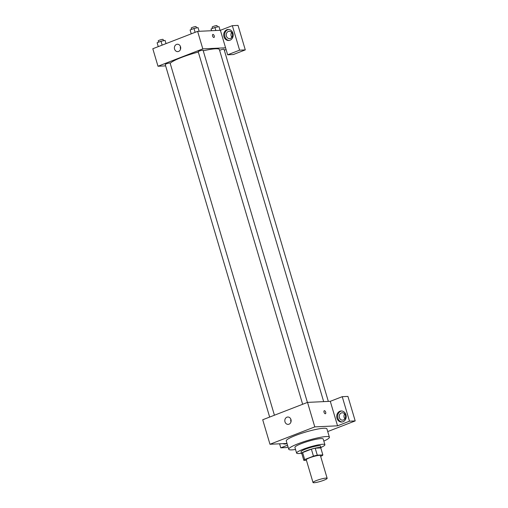 <?xml version="1.0" encoding="UTF-8"?>
<svg xmlns="http://www.w3.org/2000/svg" width="508" height="508" viewBox="0 0 508 508"><rect width="100%" height="100%" fill="white"/><g stroke="black" fill="none" stroke-linecap="round" stroke-linejoin="round"><path stroke-width="0.76" d="M326.06 478.091A7.379 1.048 -16.5 0 1 327.152 478.314A7.379 1.048 -16.5 0 1 320.383 481.413A7.379 1.048 -16.5 0 1 313.011 482.505A7.379 1.048 -16.5 0 1 317.964 479.984A7.379 1.048 -16.5 0 1 326.06 478.091M313.011 482.505L306.273 459.753A7.379 1.048 -16.5 0 1 311.226 457.232A7.379 1.048 -16.5 0 1 319.316 455.339A7.379 1.048 -16.5 0 1 320.415 455.562L327.152 478.314M303.835 460.394L301.765 453.396A9.906 1.403 -16.5 0 1 302.616 452.558L311.385 449.161L313.455 456.159L304.692 459.556A9.906 1.403 -16.5 0 0 303.835 460.394L306.426 460.273M320.631 456.286L321.996 455.759A9.906 1.403 -16.5 0 0 322.847 454.92L317.284 455.181A9.906 1.403 -16.5 0 0 313.455 456.159M322.847 454.92L320.777 447.923L315.208 448.183L317.284 455.181M311.385 449.161A9.906 1.403 -16.5 0 1 315.208 448.183M320.846 448.151A10.141 1.441 163.5 0 0 320.993 447.777A10.141 1.441 163.5 0 0 310.858 449.275A10.141 1.441 163.5 0 0 301.549 453.536A10.141 1.441 163.5 0 0 301.879 453.771M301.549 453.536L301.028 451.79A10.141 1.441 -16.5 0 1 307.842 448.323A10.141 1.441 -16.5 0 1 318.967 445.726A10.141 1.441 -16.5 0 1 320.478 446.024L320.993 447.777M302.616 452.558L304.692 459.556M320.91 447.485A14.751 2.095 163.5 0 0 324.898 444.716A14.751 2.095 163.5 0 0 310.159 446.9A14.751 2.095 163.5 0 0 296.608 453.098A14.751 2.095 163.5 0 0 301.46 453.244M324.898 444.716L323.209 439.033A14.751 2.095 163.5 0 0 308.47 441.211A14.751 2.095 163.5 0 0 294.919 447.408L296.608 453.098M323.825 441.103A21.203 3.01 163.5 0 0 329.4 437.197A21.203 3.01 163.5 0 0 308.21 440.334A21.203 3.01 163.5 0 0 288.734 449.243A21.203 3.01 163.5 0 0 295.535 449.485M288.734 449.243L286.271 440.931A21.203 3.01 -16.5 0 1 300.514 433.68A21.203 3.01 -16.5 0 1 323.78 428.25A21.203 3.01 -16.5 0 1 326.936 428.885L329.4 437.197M349.498 421.189L342.24 396.685L330.289 401.32L337.547 425.818L349.498 421.189L355.194 420.922L327.73 431.565M288.055 446.945L286.474 447.554L280.784 447.821L279.597 443.808M337.547 425.818L314.782 426.891L269.97 444.259L287.02 443.459M287.541 445.205L280.784 447.821M330.289 401.32L307.524 402.387L262.712 419.76L269.97 444.259M342.24 396.685L347.936 396.418L355.194 420.922M325.444 413.728A1.613 0.8 68.8 0 0 325.691 412.185A1.613 0.8 -111.2 0 1 325.444 413.728A1.613 0.8 -111.2 0 1 324.117 412.509A1.613 0.8 -111.2 0 1 324.282 410.718A1.613 0.8 -111.2 0 1 325.691 412.179A1.613 0.8 68.8 0 0 324.282 410.718M307.524 402.387L314.782 426.891M284.982 421.856A3.689 3.162 87.3 0 1 287.795 417.017A3.689 3.162 87.3 0 1 291.128 420.554A3.689 3.162 87.3 0 1 288.144 424.383A3.689 3.162 87.3 0 1 284.982 421.856M343.008 421.754A5.531 4.743 87.3 0 1 341.713 422.027A5.531 4.743 87.3 0 1 336.715 416.725A5.531 4.743 87.3 0 1 341.192 410.978A5.531 4.743 87.3 0 1 346.107 415.512A5.531 4.743 87.3 0 1 343.008 421.754M286.842 443.465A5.531 4.743 87.3 0 1 286.239 443.757A5.531 4.743 87.3 0 1 284.944 444.03A5.531 4.743 87.3 0 1 283.007 443.649M341.668 410.985A5.531 4.743 -92.7 0 0 337.661 416.681A5.531 4.743 -92.7 0 0 342.182 421.977M339.414 417.614A3.689 3.162 87.3 0 1 342.227 412.775A3.689 3.162 87.3 0 1 345.389 415.303A3.689 3.162 87.3 0 1 342.57 420.141A3.689 3.162 87.3 0 1 339.414 417.614M344.659 413.912A3.689 3.162 -92.7 0 0 344.888 418.783M283.953 443.605A5.531 4.743 -92.7 0 0 285.42 443.979M290.874 419.29A3.689 3.162 -92.7 0 0 290.906 421.577A3.689 3.162 -92.7 0 0 290.989 421.83M203.251 50.813A25.813 3.664 -16.5 0 1 215.544 48.781A25.813 3.664 -16.5 0 1 219.38 49.555L323.672 401.631M170.193 63.341A25.813 3.664 -16.5 0 1 198.311 52.045M307.404 402.438L203.086 50.267A2.546 0.362 163.5 0 0 200.546 50.641A2.546 0.362 163.5 0 0 198.209 51.708L302.647 404.279M219.621 50.355A2.546 0.362 -16.5 0 1 223.653 49.206A2.546 0.362 -16.5 0 1 224.034 49.282L328.339 401.409M269.659 417.068L165.227 64.497A2.546 0.362 -16.5 0 1 166.935 63.627A2.546 0.362 -16.5 0 1 169.729 62.973A2.546 0.362 -16.5 0 1 170.104 63.049L274.422 415.22M226.092 49.543L224.314 50.228M225.577 47.803L227.648 54.8L239.598 50.171L232.34 25.667L220.389 30.302L225.577 47.803L202.806 48.87L157.994 66.243L165.633 65.881M231.648 32.398A3.689 3.162 -92.7 0 0 231.877 37.262M239.598 50.171L245.288 49.898L238.03 25.4L232.34 25.667M245.288 49.898L233.337 54.534L227.648 54.8M232.378 33.782A3.689 3.162 87.3 0 1 229.559 38.621A3.689 3.162 87.3 0 1 226.231 35.09A3.689 3.162 87.3 0 1 229.216 31.255A3.689 3.162 87.3 0 1 232.378 33.782M228.657 29.464A5.531 4.743 -92.7 0 0 224.65 35.16A5.531 4.743 -92.7 0 0 229.171 40.462M229.997 40.234A5.531 4.743 87.3 0 1 228.702 40.507A5.531 4.743 87.3 0 1 223.704 35.204A5.531 4.743 87.3 0 1 228.181 29.458A5.531 4.743 87.3 0 1 233.096 33.992A5.531 4.743 87.3 0 1 229.997 40.234M220.389 30.302L197.625 31.369L152.806 48.743L157.994 66.243M174.561 49.092A3.689 3.162 87.3 0 1 177.375 44.247A3.689 3.162 87.3 0 1 180.708 47.784A3.689 3.162 87.3 0 1 177.724 51.613A3.689 3.162 87.3 0 1 174.561 49.092M197.625 31.369L202.806 48.87M180.454 46.52A3.689 3.162 -92.7 0 0 180.486 48.812A3.689 3.162 -92.7 0 0 180.575 49.06M213.989 37.459A1.613 0.8 68.8 0 0 214.236 35.916A1.613 0.8 -111.2 0 1 213.989 37.459A1.613 0.8 -111.2 0 1 212.661 36.239A1.613 0.8 -111.2 0 1 212.827 34.449A1.613 0.8 -111.2 0 1 214.236 35.909A1.613 0.8 68.8 0 0 212.82 34.449M198.05 27.61L199.142 31.299L198.05 27.61L193.973 28.461L190.094 29.966L191.243 33.846M193.973 28.461L195.123 32.341M191.592 29.381L191.211 28.086A2.546 0.362 -16.5 0 1 192.919 27.216A2.546 0.362 -16.5 0 1 195.713 26.562A2.546 0.362 -16.5 0 1 196.088 26.638L196.475 27.934M165.068 40.392L166.021 43.618L165.068 40.392L160.992 41.243L157.112 42.748L158.261 46.628M160.992 41.243L162.141 45.123M158.61 42.164L158.229 40.869A2.546 0.362 -16.5 0 1 159.937 39.999A2.546 0.362 -16.5 0 1 162.725 39.345A2.546 0.362 -16.5 0 1 163.106 39.421L163.493 40.723M218.992 26.619L220.091 30.315L218.992 26.619L214.922 27.476L211.042 28.981L211.557 30.715M214.922 27.476L215.824 30.512M212.541 28.397L212.154 27.102A2.546 0.362 -16.5 0 1 213.868 26.232A2.546 0.362 -16.5 0 1 216.656 25.578A2.546 0.362 -16.5 0 1 217.037 25.654L217.418 26.949"/></g></svg>
